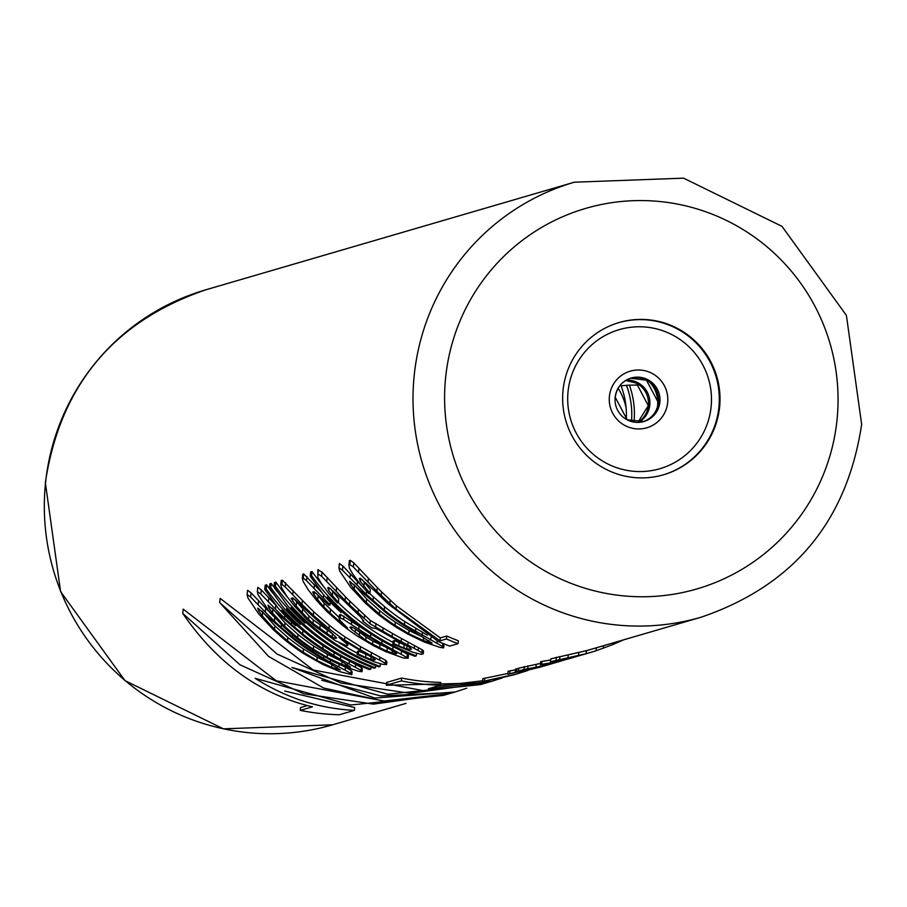 <?xml version="1.0" encoding="UTF-8"?>
<svg xmlns="http://www.w3.org/2000/svg" width="907" height="907" viewBox="0 0 907 907"><rect width="100%" height="100%" fill="white"/><g stroke="black" fill="none" stroke-linecap="round" stroke-linejoin="round"><path stroke-width="1.36" d="M361.53 585.695L342.891 566.047L339.399 563.519L338.957 567.737L339.672 571.013L350.612 587.192L365.136 602.872L375.929 612.52A229.38 227.498 -106.3 0 0 396.042 627.156L407.583 633.959L424.261 642.02L439.929 647.394L443.636 647.881L442.718 646.578L404.397 624.719A229.38 227.498 -106.3 0 1 384.273 610.082L366.235 594.323L342.461 570.197L338.957 567.737M342.857 665.931L351.19 670.477L352.109 671.781L351.814 674.683L340.023 671.713L322.824 664.423L304.219 653.97A229.38 227.498 -106.3 0 1 284.106 639.333L273.313 629.685L258.79 614.005L247.849 597.826L247.135 594.55L247.577 590.332L251.069 592.861L273.608 616.386M345.318 658.799L361.394 667.507L362.312 668.81L362.006 671.713L358.31 671.225L342.642 665.851L333.028 661.452L314.423 650.988A229.38 227.498 -106.3 0 1 294.31 636.351L283.517 626.714L268.994 611.023L258.053 594.845L257.339 591.568L257.781 587.351L261.273 589.879L276.216 605.683M295.807 624.526L302.723 630.331M295.841 624.277L295.682 625.807A229.38 227.498 -106.3 0 1 278.268 608.314L264.753 589.403L265.195 585.185L266.59 584.777A226.546 224.687 73.7 0 0 272.758 593.133M300.466 623.007A226.546 224.687 73.7 0 0 306.906 628.596M300.478 622.928L300.319 624.447A229.38 227.498 -106.3 0 1 282.905 606.964L269.39 588.053L269.844 583.836L271.227 583.428A226.546 224.687 73.7 0 0 277.395 591.783M305.103 621.658A226.546 224.687 73.7 0 0 311.543 627.236M305.115 621.567L304.956 623.098A229.38 227.498 -106.3 0 1 287.542 605.604L274.027 586.693L274.481 582.475L275.864 582.067A226.546 224.687 73.7 0 0 287.689 597.464M338.991 642.621A226.546 224.687 73.7 0 0 357.267 653.176M347.914 643.312L347.687 645.444L346.531 645.784L335.205 640.614L313.992 625.615A229.38 227.498 -106.3 0 1 305.205 617.678L294.798 606.5L286.907 596.409L281.703 587.94L280.762 584.732L281.204 580.514L282.36 580.174L313.697 611.772L329.332 625.331A226.546 224.687 73.7 0 0 344.966 636.861L360.555 646.668L385.747 660.398L386.892 661.634L386.586 664.536L382.187 664.253L374.115 661.759L357.143 654.401L357.46 651.385L358.616 651.045L367.981 655.171M316.305 593.461L324.173 603.098L339.127 617.508M343.22 623.71L343.129 624.526A229.38 227.498 -106.3 0 0 347.585 627.973L340.091 620.513L339.037 618.302L339.399 614.889L340.556 614.549L364.795 629.843M397.992 649.106L407.311 654.094L408.456 655.33L408.161 658.233L381.802 643.426A229.38 227.498 -106.3 0 1 370.475 636.725L343.572 619.492L340.204 617.962L339.037 618.302M408.161 658.233L403.524 658.029L385.566 651.555L373.684 645.795L357.619 636.238A229.38 227.498 -106.3 0 1 341.973 624.866L326.769 611.386L316.362 600.196L308.471 590.106L303.267 581.636L302.326 578.439L302.768 574.222L303.698 573.95L321.327 591.988M341.293 611.012L341.123 612.531A229.38 227.498 -106.3 0 1 323.72 595.049L310.205 576.138L310.648 571.92L312.042 571.512A226.546 224.687 73.7 0 0 323.663 586.659M338.243 602.497A226.546 224.687 73.7 0 0 393.014 642.394M394.33 640.614L394.012 643.641L392.856 643.981L393.173 640.954L394.33 640.614L407.47 646.045M330.477 588.564L338.787 598.835L338.402 602.452L332.359 595.525L332.756 591.783M338.402 602.452L337.245 602.792L328.822 593.552L321.18 583.133L317.881 577.374L317.835 569.811L322.019 572.147L345.51 596.874A226.546 224.687 73.7 0 0 349.864 601.205L370.328 620.49L392.425 633.426A226.546 224.687 73.7 0 0 401.518 638.517L422.152 649.763L423.535 650.931L423.229 653.834L421.37 654.378L412.594 652.167L392.856 643.981M369.41 593.405L384.625 606.726A226.546 224.687 73.7 0 0 404.726 621.567L427.344 635.183M441.494 642.848L443.942 644.968L443.636 647.881M362.006 579.358L370.317 589.629L369.943 593.246L360.294 581.296L359.308 578.462L360.238 578.19L375.509 591.625A229.38 227.498 -106.3 0 0 379.874 595.876L388.196 603.949L438.126 641.396A229.38 227.498 -106.3 0 0 449.668 646.113L458.012 643.675A229.38 227.498 -106.3 0 1 446.471 638.959L439.986 640.852L396.008 609.085L381.257 595.468A229.38 227.498 -106.3 0 1 376.893 591.217L353.356 567.011L349.864 564.562L348.934 564.823L349.376 560.605L350.306 560.333L353.787 562.862L377.278 587.6A226.546 224.687 73.7 0 0 381.632 591.931L396.348 605.763L440.292 637.904L446.788 636.011A226.546 224.687 73.7 0 0 458.318 640.773L458.012 643.675M484.712 678.119L484.406 681.021L482.547 681.565L482.853 678.663L507.897 673.459M509.983 670.738L509.677 673.64L507.818 674.184L508.124 671.282L515.471 669.854M549.166 664.525A229.38 227.498 -106.3 0 1 548.236 664.797L546.842 665.205A229.38 227.498 -106.3 0 1 515.244 672.019L515.55 669.117L516.945 668.708A226.546 224.687 73.7 0 0 518.77 668.436M554.381 662.983A229.38 227.498 -106.3 0 1 551.479 663.845L550.096 664.253A229.38 227.498 -106.3 0 1 518.487 671.067L518.793 668.164L540.425 663.425M577.668 656.158A229.38 227.498 -106.3 0 1 573.281 657.484L571.886 657.892A229.38 227.498 -106.3 0 1 540.289 664.706L540.595 661.804L541.978 661.396A226.546 224.687 73.7 0 0 550.674 659.956M586.364 653.641A229.38 227.498 -106.3 0 1 583.484 654.503L582.09 654.911A229.38 227.498 -106.3 0 1 550.492 661.725L550.798 658.822L586.444 650.659A226.546 224.687 73.7 0 0 589.879 649.684L701.349 617.145C793.557 585.537 846.991 521.276 861.65 424.351L846.412 315.421L782.004 226.365L683.583 178.157L574.346 182.205A226.546 224.687 73.7 0 0 414.261 374.852A226.546 224.687 73.7 0 0 701.349 617.145M284.73 691.043L354.682 707.539L354.388 710.362L339.399 714.739A229.38 227.498 -106.3 0 1 300.274 710.385L300.568 707.562L307.416 705.567M300.274 710.385L312.45 706.836C260.116 694.433 216.875 663.278 182.738 613.359L183.18 609.141L276.272 680.794L384.976 701.179M219.687 602.565L276.884 653.97L340.794 682.982L410.304 693.333L486.016 682.971L480.393 684.604L387.72 694.229L292.031 667.507L374.636 698.05L455.121 691.984L449.498 693.628L383.706 701.1L323.584 688.016L268.563 656.396L219.687 602.565L220.129 598.348L313.232 670.012L421.925 690.386M386.643 682.438L401.631 678.062A226.546 224.687 73.7 0 0 440.757 682.404L440.462 685.227L428.285 688.776L492.07 681.202L486.447 682.835L386.348 685.261L386.643 682.438M437.242 686.168L482.626 680.783M321.679 680.25L380.691 695.93L438.569 693.152M719.58 407.345A79.294 78.637 73.7 0 0 619.107 322.541A79.294 78.637 73.7 0 0 563.066 389.976A79.294 78.637 73.7 0 0 663.55 474.769A79.294 78.637 73.7 0 0 719.58 407.345M626.102 407.844A59.261 58.774 73.7 0 0 618.143 388.253M626.295 419.295A79.294 77.004 84.5 0 0 621.057 385.838L626.431 385.328A79.294 77.004 -95.5 0 1 631.476 421.528M639.299 384.987L629.413 385.18A71.37 3.481 -174 0 0 626.431 385.328M251.069 592.861L250.627 597.01L247.135 594.55M258.574 600.842L258.155 604.799L250.627 597.01M265.683 608.314L265.275 612.112L258.155 604.799M274.764 617.69L274.402 621.136L265.275 612.112M281.476 624.708L281.193 627.383L274.402 621.136M292.655 634.957L292.451 636.895L281.193 627.383M312.745 649.888L312.564 651.532A229.38 227.498 -106.3 0 1 292.451 636.895M323.844 656.6L323.652 658.459L312.564 651.532M330.465 660.149L330.239 662.257L323.652 658.459M339.195 664.332L338.923 666.928L330.239 662.257M345.431 667.28L345.125 670.228L338.923 666.928M351.19 670.477L350.884 673.391L345.125 670.228M351.814 674.683L350.884 673.391M274.47 629.356L262.338 615.978L258.722 610.955L257.735 608.109L293.505 639.016A229.38 227.498 -106.3 0 0 309.162 650.387L340.272 669.967L331.531 667.337L316.917 660.432L303.131 652.156A229.38 227.498 -106.3 0 1 287.485 640.773L274.47 629.356L274.832 625.841L287.825 637.451L287.485 640.773M287.825 637.451A226.546 224.687 73.7 0 0 303.46 648.981L317.246 657.36L331.849 664.343M261.93 611.114L274.832 625.841M262.724 612.225L262.338 615.978M258.937 608.903L258.722 610.955M337.019 667.337L336.814 669.275M331.849 664.378L331.531 667.337M317.246 657.36L316.917 660.432M303.46 648.981L303.131 652.156M261.273 589.879L260.831 594.028L257.339 591.568M268.778 597.86L268.359 601.817L260.831 594.028M275.887 605.332L275.479 609.13L268.359 601.817M284.9 615.422L284.605 618.166L275.479 609.13M291.646 622.077L291.396 624.413L284.605 618.166M303.006 630.569L302.655 633.914L291.396 624.413M323.073 645.659L322.767 648.55A229.38 227.498 -106.3 0 1 302.655 633.914M334.15 652.632L333.844 655.489L322.767 648.55M340.749 656.373L340.442 659.276L333.844 655.489M349.444 660.976L349.127 663.947L340.442 659.276M355.635 664.309L355.329 667.246L349.127 663.947M361.394 667.507L361.088 670.42L355.329 667.246M362.006 671.713L361.088 670.42M284.673 626.374L272.542 612.996L268.925 607.973L267.939 605.139L303.709 636.034A229.38 227.498 -106.3 0 0 319.366 647.417L350.476 666.985L341.735 664.355L327.121 657.45L313.334 649.174A229.38 227.498 -106.3 0 1 297.677 637.791L284.673 626.374L285.036 622.86L298.029 634.469L297.677 637.791M298.029 634.469A226.546 224.687 73.7 0 0 313.663 646.011L327.45 654.389L342.052 661.373L341.735 664.355M272.134 608.132L285.036 622.86M272.928 609.243L272.542 612.996M269.141 605.933L268.925 607.973M347.222 664.355L347.018 666.294M327.45 654.389L327.121 657.45M313.663 646.011L313.334 649.174M371.042 667.019L370.827 669.139A229.38 227.498 -106.3 0 1 266.148 588.994L264.753 589.403M266.59 584.777L266.148 588.994M370.827 669.139L369.432 669.547A229.38 227.498 -106.3 0 1 281.816 610.286L295.682 625.807M375.679 665.67L375.464 667.779A229.38 227.498 -106.3 0 1 270.785 587.645L269.39 588.053M271.227 583.428L270.785 587.645M375.464 667.779L374.069 668.187A229.38 227.498 -106.3 0 1 286.453 608.937L300.319 624.447M380.384 663.72L380.101 666.43A229.38 227.498 -106.3 0 1 275.422 586.296L274.027 586.693M275.864 582.067L275.422 586.296M380.101 666.43L378.707 666.838A229.38 227.498 -106.3 0 1 291.09 607.577L304.956 623.098M358.616 651.045L358.299 654.072L357.143 654.401M365.929 654.401L365.623 657.382L358.299 654.072M371.144 656.997L370.906 659.321L365.623 657.382M374.035 658.788L373.899 660.149L370.906 659.321M346.712 642.53L346.587 643.698L338.991 637.315A229.38 227.498 -106.3 0 0 343.481 640.376L373.684 658.516L375.283 659.74L373.899 660.149M347.687 645.444L346.587 643.698M282.36 580.174L281.918 584.391L280.762 584.732M285.614 582.77L285.183 586.92L281.918 584.391M293.12 590.752L292.7 594.709L285.183 586.92M302.382 600.649L301.986 604.402L292.7 594.709M313.697 611.772L313.323 615.309L301.986 604.402M329.332 625.331L328.992 628.653L313.323 615.309M344.966 636.861L344.637 640.036A229.38 227.498 -106.3 0 1 328.992 628.653M360.555 646.668L360.238 649.718L344.637 640.036M371.496 652.768L371.19 655.75L360.238 649.718M379.988 657.201L379.67 660.137L371.19 655.75M385.747 660.398L385.441 663.312L379.67 660.137M386.586 664.536L385.441 663.312M331.35 632.712L318.742 621.669A229.38 227.498 -106.3 0 1 314.355 617.701L295.591 600.185L292.757 597.894L291.136 598.359L296.192 606.091L308.55 619.402A229.38 227.498 -106.3 0 0 312.949 623.358L332.109 637.077L335.046 638.46L336.667 637.984L331.35 632.712M294.333 599.176L308.924 615.887A226.546 224.687 73.7 0 0 313.312 619.923L332.688 633.959M335.261 636.363L335.046 638.46M332.45 633.846L332.109 637.077M327.291 630.716L326.951 633.993M320.16 625.547L319.808 628.902M313.312 619.923L312.949 623.358M308.924 615.887L308.55 619.402M302.609 609.402L302.235 613.019M296.589 602.339L296.192 606.091M292.904 598.008L292.576 601.069M314.446 591.954L314.139 594.777L312.7 592.067L314.083 591.659L328.901 605.23L330.057 604.89L306.509 580.695L303.255 578.167L302.326 578.439M318.153 596.046L317.756 599.788L314.139 594.777M324.173 603.098L323.799 606.715L317.756 599.788M330.488 609.595L330.125 613.098L323.799 606.715M343.129 624.526L330.125 613.098M340.556 614.549L340.204 617.962M343.923 616.114L343.572 619.492M351.735 621.204L351.383 624.504M359.115 626.057L358.775 629.288M370.77 633.88L370.475 636.725M382.074 640.796L381.802 643.426M393.037 646.691L392.754 649.457M401.552 650.897L401.245 653.834M407.311 654.094L407.005 657.008M303.698 573.95L303.255 578.167M306.951 576.546L306.509 580.695M314.457 584.527L314.037 588.484M323.652 594.969L323.323 598.167M330.341 602.157L330.057 604.89M396.858 653.448L378.366 642.485A229.38 227.498 -106.3 0 1 371.575 638.471L351.531 626.816L349.898 627.293L351.44 629.163L365.782 640.161A229.38 227.498 -106.3 0 0 372.573 644.174L386.949 651.147L395.225 653.924L396.858 653.448M354.229 628.166L366.099 637.043A226.546 224.687 73.7 0 0 372.89 641.113L390.429 649.355M395.395 652.326L395.225 653.924M392.504 650.568L392.232 653.097M387.266 648.165L386.949 651.147M379.954 644.82L379.636 647.836M372.89 641.113L372.573 644.174M366.099 637.043L365.782 640.161M359.58 632.598L359.24 635.762M355.555 629.367L355.215 632.576M351.678 626.896L351.44 629.163M312.042 571.512L311.6 575.73A229.38 227.498 -106.3 0 0 416.268 655.863L416.54 653.312M416.268 655.863L414.884 656.271A229.38 227.498 73.7 0 1 327.257 597.021L341.123 612.531M311.6 575.73L310.205 576.138M399.125 642.904L398.808 645.897L394.012 643.641M398.808 645.897L403.853 647.972L404.171 645.002M332.359 595.525L328.753 590.502L327.767 587.668L328.697 587.396L343.968 600.831A229.38 227.498 -106.3 0 0 348.333 605.082L360.623 616.987L363.673 620.921L362.743 621.193A229.38 227.498 -106.3 0 0 371.677 627.769L376.246 628.63L390.94 636.85A229.38 227.498 -106.3 0 0 400.044 641.884L410.327 647.813L411.461 649.185L406.608 648.902L406.926 645.931M406.608 648.902L403.853 647.972M410.066 649.593L410.259 647.768M362.743 621.193L362.879 619.912M328.753 590.502L329.06 587.634M414.556 645.421L414.25 648.369L401.2 641.544A229.38 227.498 -106.3 0 1 392.107 636.51L369.988 623.744L349.49 604.754A229.38 227.498 -106.3 0 1 345.125 600.491L321.588 576.285L317.858 573.904L318.3 569.687M321.588 576.285L322.019 572.147M326.747 581.512L327.178 577.498M336.236 591.387L336.633 587.589M345.125 600.491L345.51 596.874M349.49 604.754L349.864 601.205M358.05 612.747L358.412 609.334M364.229 618.37L364.58 615.037M369.988 623.744L370.328 620.49M375.623 626.612L375.963 623.404M382.833 631.011L383.162 627.871M392.107 636.51L392.425 633.426M401.2 641.544L401.518 638.517M407.821 645.058L408.139 642.077M418.467 647.621L418.15 650.546L414.25 648.369M422.152 649.763L421.846 652.677L418.15 650.546M421.846 652.677L423.229 653.834M366.292 602.543L354.161 589.165L350.555 584.142L349.569 581.296L385.339 612.202A229.38 227.498 -106.3 0 0 400.985 623.574L432.095 643.154L423.365 640.523L408.751 633.619L394.953 625.342A229.38 227.498 -106.3 0 1 379.307 613.96L366.292 602.543L366.666 599.028L379.659 610.638L379.307 613.96M342.891 566.047L342.461 570.197M350.397 574.029L349.977 577.986M357.505 581.5L357.109 585.298M366.553 591.239L366.235 594.323M373.389 597.067L373.015 600.57M384.625 606.726L384.273 610.082M404.726 621.567L404.397 624.719M415.791 628.585L415.474 631.657M422.39 632.428L422.072 635.444M431.04 637.417L430.757 640.115M437.219 640.909L436.947 643.414M443.024 643.675L442.718 646.578M379.659 610.638A226.546 224.687 73.7 0 0 395.293 622.168L409.068 630.546L423.671 637.542L423.365 640.523M353.753 584.301L366.666 599.028M354.558 585.412L354.161 589.165M350.771 582.09L350.555 584.142M428.841 640.523L428.637 642.462M409.068 630.546L408.751 633.619M395.293 622.168L394.953 625.342M360.589 578.428L360.294 581.296M364.297 582.566L363.9 586.319M369.943 593.246L368.786 593.586L360.351 584.346L352.721 573.927L349.41 568.167L348.934 564.823M350.306 560.333L349.864 564.562M353.787 562.862L353.356 567.011M358.945 568.224L358.514 572.238M368.401 578.315L368.004 582.113M377.278 587.6L376.893 591.217M381.632 591.931L381.257 595.468M390.18 600.06L389.817 603.472M396.348 605.763L396.008 609.085M440.292 637.904L439.986 640.852M446.788 636.011L446.471 638.959M527.976 670.432L517.013 673.912L484.406 681.021M515.063 674.479L482.547 681.565M514.394 674.683L493.272 679.683L517.013 673.912M544.597 665.851L509.677 673.64M540.334 667.11L507.818 674.184M539.665 667.303L518.543 672.302L542.295 666.532M548.236 664.797A229.38 227.498 -106.3 0 1 516.639 671.611L515.244 672.019M516.945 668.708L516.639 671.611M524.359 666.543L524.053 669.445L518.487 671.067M527.965 665.84L527.659 668.742L524.053 669.445M536.241 664.287L535.935 667.235L527.659 668.742M546.604 663.72L546.479 664.956L535.935 667.235M554.2 662.291L554.12 663.028L546.479 664.956M564.063 660.024L564.052 660.103A229.38 227.498 -106.3 0 1 558.667 661.747A229.38 227.498 -106.3 0 1 554.12 663.028M565.231 659.729L564.052 660.103M551.479 663.845A229.38 227.498 -106.3 0 1 532.126 668.584L552.726 663.436A229.38 227.498 -106.3 0 0 557.283 662.155L558.667 661.747M541.978 661.396L541.683 664.298L540.289 664.706M573.281 657.484A229.38 227.498 -106.3 0 1 541.683 664.298M614.833 642.405L614.697 643.709L612.644 644.628L596.058 650.761A229.38 227.498 -106.3 0 1 590.672 652.405A229.38 227.498 -106.3 0 1 586.126 653.686L550.492 661.725M612.815 642.995L612.644 644.628M617.78 641.544L617.678 642.473L614.697 643.709M623.54 639.866L617.678 642.473M556.365 657.201L556.059 660.103M559.959 656.487L559.653 659.4M568.247 654.945L567.941 657.881M578.791 652.632L578.473 655.614M586.444 650.659L586.126 653.686M596.364 647.791L596.058 650.761M603.586 645.693L603.302 648.301M590.672 652.405L589.278 652.813A229.38 227.498 -106.3 0 1 587.203 653.403L566.592 658.743A229.38 227.498 -106.3 0 0 583.484 654.503M182.738 613.359L239.936 664.763L303.845 693.776L373.355 704.127L449.294 693.685M401.631 678.062L401.336 680.885L386.348 685.261M401.336 680.885A229.38 227.498 73.7 0 0 440.462 685.227M502.319 677.892L492.07 681.202M455.121 691.984L466.776 688.186M449.067 693.753L443.444 695.397L350.771 705.022L255.082 678.289C286.193 697.959 319.287 708.65 354.388 710.362M406.007 703.379L332.654 724.795A226.546 224.687 -106.3 0 1 45.565 482.513A226.546 224.687 -106.3 0 1 205.651 289.855L574.346 182.205M836.968 420.372A198.236 196.604 73.7 0 0 662.019 201.751A198.236 196.604 73.7 0 0 445.688 376.938A198.236 196.604 73.7 0 0 620.626 595.57A198.236 196.604 73.7 0 0 836.968 420.372M663.198 474.871A79.294 78.637 -106.3 0 0 718.866 407.549A79.294 78.637 73.7 0 0 618.744 322.643M711.088 407.096A72.447 71.846 -106.3 0 1 632.02 471.13A72.447 71.846 -106.3 0 1 568.088 391.223A72.447 71.846 73.7 0 1 647.156 327.2A72.447 71.846 73.7 0 1 711.088 407.096M667.654 402.697A29.5 29.262 73.7 0 0 641.623 370.169A29.5 29.262 73.7 0 0 609.425 396.234A29.5 29.262 -106.3 0 0 635.467 428.773A29.5 29.262 -106.3 0 0 667.654 402.697M643.868 421.517L627.145 419.771L615.229 397.243C616.726 387.527 622.032 381.121 631.17 378.026A22.652 22.471 73.7 0 1 659.877 402.255A22.652 22.471 -106.3 0 1 643.868 421.517A22.652 22.471 -106.3 0 1 615.161 397.289M631.17 378.026A22.652 22.471 73.7 0 0 615.173 397.187M643.154 421.71A22.652 22.471 -106.3 0 0 658.448 402.663A22.652 22.471 73.7 0 0 630.456 378.242L646.464 380.18L658.38 402.708C656.883 412.424 651.577 418.83 642.439 421.936M657.292 407.685A29.5 29.262 -106.3 0 0 657.575 405.644A29.5 29.262 73.7 0 0 649.922 382.459M626.306 380.101A22.652 22.471 73.7 0 1 649.786 405.191A22.652 22.471 -106.3 0 1 638.653 422.379M648.369 405.61A22.652 22.471 73.7 0 0 625.649 380.487L636.385 383.128L648.301 405.656L637.882 422.401A22.652 22.471 -106.3 0 0 648.369 405.61M629.413 385.18A79.294 73.728 -91.1 0 1 634.016 422.106M332.654 724.795L223.417 728.843L124.996 680.635L60.588 591.579L45.35 482.649C60.009 385.736 113.443 321.475 205.651 289.855"/></g></svg>
